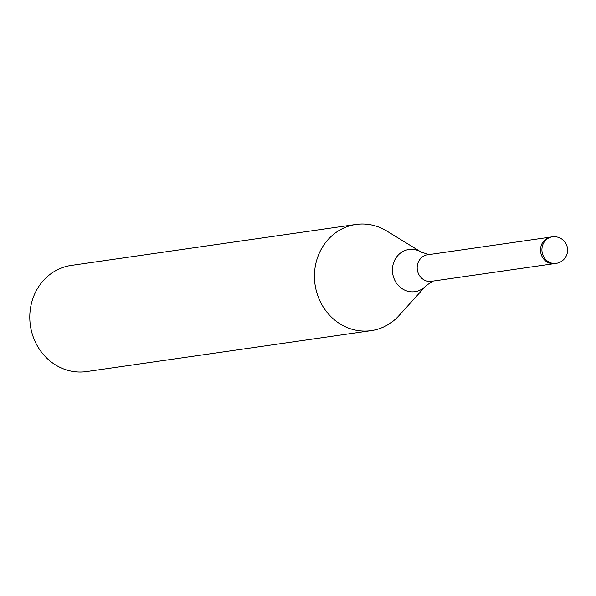<?xml version="1.0" encoding="UTF-8"?>
<svg xmlns="http://www.w3.org/2000/svg" width="596" height="596" viewBox="0 0 596 596"><rect width="100%" height="100%" fill="white"/><g stroke="black" fill="none" stroke-linecap="round" stroke-linejoin="round"><path stroke-width="0.89" d="M550.719 237.074L427.555 254.797A13.403 12.255 81.8 0 0 418.705 274.22A13.403 12.255 81.8 0 0 431.377 281.334L554.541 263.611M542.047 256.474A13.403 12.255 81.8 0 0 546.45 261.592A13.41 12.255 81.8 0 0 554.712 263.588L556.113 263.387A13.41 13.41 0 0 0 566.2 244.136A13.41 13.41 0 0 0 552.291 236.843A13.41 12.255 81.8 0 0 543.44 256.273A13.41 12.255 81.8 0 0 547.843 261.391A13.41 12.255 81.8 0 0 556.113 263.387M387.139 231.233A53.633 49.028 81.8 0 0 355.931 224.461A53.633 49.028 81.8 0 0 320.536 302.179A53.625 49.028 81.8 0 0 399 315.604L426.021 285.707A21.307 19.482 81.8 0 1 394.843 280.373A21.307 19.482 81.8 0 1 398.068 255.244A21.307 19.482 81.8 0 1 421.186 252.108L386.834 231.047A53.625 49.028 81.8 0 0 328.657 238.929A53.625 49.028 81.8 0 0 320.536 302.179A53.633 49.028 81.8 0 0 371.211 330.631A53.633 49.028 81.8 0 0 399.238 315.336M355.931 224.461L71.274 265.421A53.633 49.028 81.8 0 0 35.879 343.14A53.633 49.028 81.8 0 0 86.554 371.584L371.211 330.631M552.291 236.843L550.89 237.044A13.41 12.255 81.8 0 0 540.751 247.407A13.41 12.255 81.8 0 0 546.45 261.592M432.815 281.126L426.021 285.707M421.186 252.108L429.001 254.589"/></g></svg>
